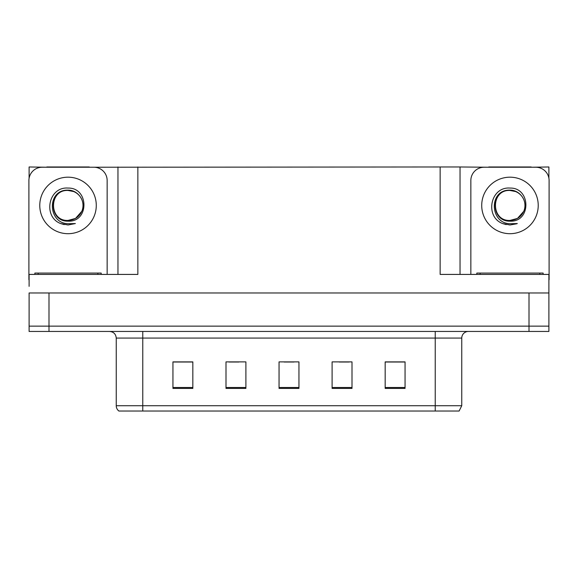 <?xml version="1.0" encoding="UTF-8"?>
<svg xmlns="http://www.w3.org/2000/svg" width="578" height="578" viewBox="0 0 578 578"><rect width="100%" height="100%" fill="white"/><g stroke="black" fill="none" stroke-linecap="round" stroke-linejoin="round"><path stroke-width="0.87" d="M89.25 167.237L440.14 166.977L440.14 274.413L548.898 274.413L548.898 292.981L29.102 292.981L29.102 326.137L48.993 326.137L29.102 326.137L29.102 331.447L48.993 331.447L48.993 326.137L529.007 326.137L48.993 326.137L48.993 292.981M29.102 286.348L29.102 274.413L137.86 274.413L137.86 166.977M46.804 167.237L29.102 166.977L29.102 178.212M48.993 331.447L548.898 331.447L548.898 326.137L529.007 326.137L548.898 326.137L548.898 286.348M531.196 167.237L548.898 166.977L548.898 178.212M117.963 166.977L117.963 274.413M440.14 166.977L460.037 166.977L460.037 274.413L460.037 166.977L488.75 167.237M531.196 166.977L488.75 166.977M46.804 166.977L89.25 166.977M461.757 405.72L459.105 411.023L435.234 411.023L435.234 405.72L461.757 405.72L461.757 338.072A6.633 6.633 0 0 1 468.39 331.447M435.234 411.023L118.895 411.023A6.633 6.633 0 0 1 116.243 405.72L116.243 338.072C115.846 334.048 113.635 331.837 109.61 331.447M405.055 388.409L405.055 361.886L385.165 361.886L385.165 388.409L405.055 388.409M352.002 388.409L352.002 361.886L332.104 361.886L332.104 388.409L352.002 388.409M192.835 388.409L192.835 361.886L172.945 361.886L172.945 388.409L192.835 388.409M245.896 388.409L245.896 361.886L225.998 361.886L225.998 388.409L245.896 388.409M298.949 388.409L298.949 361.886L279.051 361.886L279.051 388.409L298.949 388.409M116.243 405.72L142.766 405.72L142.766 411.023L133.937 411.023M385.165 362.016L404.26 362.016M394.312 362.016L385.894 362.016M228.982 362.016L238.931 362.016M192.243 362.016L183.818 362.016M173.87 362.016L192.835 362.016M339.199 362.016L349.148 362.016M284.094 362.016L294.043 362.016M68.031 220.428C74.432 220.182 79.027 217.133 81.823 211.295C86.274 201.874 78.37 189.924 68.031 190.148C46.695 189.411 47.642 223.274 68.031 223.722L75.378 223.549L68.031 224.987L60.719 223.57C42.577 216.844 48.35 186.513 68.031 188.074C89.063 187.467 89.409 222.32 68.031 221.15C48.444 221.815 48.321 189.541 68.031 190.444C48.689 189.512 48.689 221.36 68.031 220.428L75.523 218.419L81.823 211.288A14.985 14.985 0 0 0 73.695 191.564L68.031 190.451M29.102 279.716A13.265 13.265 0 0 0 28.9 279.716L28.9 180.502A13.265 13.265 0 0 1 42.165 167.237L93.889 167.237A13.265 13.265 0 0 1 107.154 180.502L107.154 274.413M60.791 223.599L64.23 224.611L60.791 223.599M68.031 224.987L75.378 223.549L68.031 224.987M509.969 220.428C516.371 220.182 520.973 217.133 523.769 211.295C528.213 201.874 520.316 189.924 509.969 190.148C488.641 189.411 489.588 223.274 509.969 223.722L517.324 223.549L509.969 224.987L502.665 223.57C484.523 216.844 490.296 186.513 509.969 188.074C531.009 187.467 531.355 222.32 509.969 221.15C490.382 221.815 490.267 189.541 509.969 190.444C490.635 189.512 490.635 221.36 509.969 220.428L517.469 218.419L523.769 211.288A14.985 14.985 0 0 0 515.634 191.564L509.969 190.451M470.846 274.413L470.846 180.502A13.265 13.265 0 0 1 484.111 167.237L535.835 167.237A13.265 13.265 0 0 1 549.1 180.502L549.1 279.716A13.265 13.265 0 0 0 548.898 279.716M502.737 223.599L506.176 224.611M509.969 224.987L516.739 223.78M34.868 274.413L34.868 273.083L101.186 273.083L101.186 274.413M476.814 274.413L476.814 273.083L543.132 273.083L543.132 274.413M529.007 292.981L529.007 331.447M435.234 331.447L435.234 338.072L116.243 338.072M461.757 338.072L435.234 338.072L435.234 405.72L142.766 405.72L142.766 331.447M298.949 387.491L279.051 387.491M245.896 387.491L225.998 387.491M192.835 387.491L172.945 387.491M352.002 387.491L332.104 387.491M405.055 387.491L385.165 387.491M68.031 177.186A28.25 28.25 0 0 1 96.28 205.436A28.25 28.25 0 0 1 68.031 233.693A28.25 28.25 0 0 1 39.774 205.436A28.25 28.25 0 0 1 68.031 177.186M81.823 211.295A14.985 14.985 0 0 0 73.695 191.564M509.969 177.186A28.25 28.25 0 0 1 538.226 205.436A28.25 28.25 0 0 1 509.969 233.693A28.25 28.25 0 0 1 481.72 205.436A28.25 28.25 0 0 1 509.969 177.186M523.769 211.295A14.985 14.985 0 0 0 515.634 191.564M97.87 273.083L97.87 274.413M38.184 273.083L38.184 274.413M539.816 273.083L539.816 274.413M480.13 273.083L480.13 274.413"/></g></svg>
